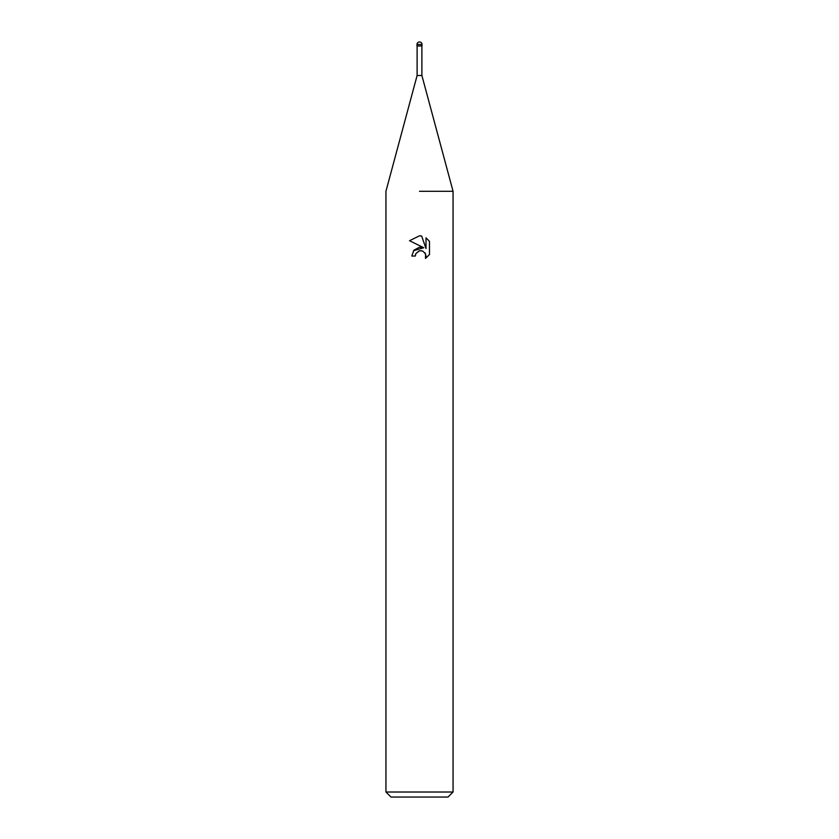 <?xml version="1.0" encoding="UTF-8"?>
<svg xmlns="http://www.w3.org/2000/svg" width="839" height="839" viewBox="0 0 839 839"><rect width="100%" height="100%" fill="white"/><g stroke="black" fill="none" stroke-linecap="round" stroke-linejoin="round"><path stroke-width="1.26" d="M417.109 45.977L417.109 75.51L421.891 75.51L453.06 191.292L453.06 792.016L385.94 792.016L390.974 797.05L448.026 797.05L453.06 792.016M419.5 191.292L453.06 191.292L419.5 191.292M419.5 250.777L415.871 253.609L415.305 256.042L411.781 256.042L413.963 250.169L419.5 247.222L423.779 247.746L409.526 240.72L419.5 235.811L421.66 236.042L426.013 248.564L426.013 237.836L429.474 241.328L429.474 254.574L425.457 258.412L425.625 253.955L422.72 251.06L419.5 250.777L421.639 250.746M415.305 256.042L415.662 254.081M421.66 236.042L419.794 235.811M419.5 235.811L409.526 240.72M429.474 241.328L426.013 237.836M423.779 247.746L413.533 250.704M415.871 253.609L419.206 250.851M424.838 252.644L426.023 256.01L425.467 258.402L429.474 254.563M416.983 44.467L416.983 45.977L422.017 45.977L422.017 44.467A2.517 2.517 0 0 0 419.5 41.95A2.517 2.517 0 0 0 416.983 44.467L422.017 44.467M421.891 45.977L421.891 75.51M417.109 75.51L385.94 191.292L385.94 792.016"/></g></svg>
